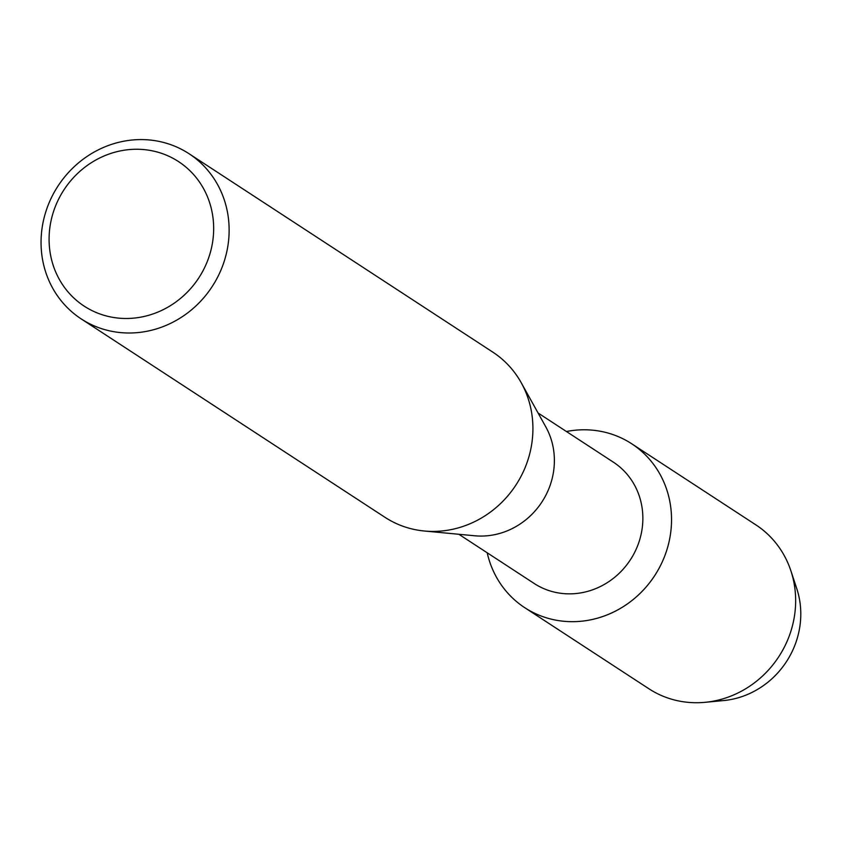 <?xml version="1.0" encoding="UTF-8"?>
<svg xmlns="http://www.w3.org/2000/svg" width="842" height="842" viewBox="0 0 842 842"><rect width="100%" height="100%" fill="white"/><g stroke="black" fill="none" stroke-linecap="round" stroke-linejoin="round"><path stroke-width="1.26" d="M793.48 580.275A83.379 77.79 123.1 0 1 799.9 626.227A83.379 77.79 123.1 0 1 714.69 700.902M538.07 412.99L613.408 462.195A72.433 67.581 123.1 0 1 642.088 528.976A72.433 67.581 123.1 0 1 534.196 583.485L458.848 534.27M670.495 534.017A97.861 91.304 123.1 0 1 581.611 621.196A97.861 91.304 123.1 0 1 487.213 552.805A97.861 91.304 123.1 0 0 524.713 607.661A97.861 91.304 123.1 0 0 670.495 534.017A97.861 91.304 123.1 0 0 566.434 431.514A97.861 91.304 123.1 0 1 631.742 443.797A97.861 91.304 123.1 0 1 670.495 534.017M189.029 153.718L492.812 352.135A98.63 92.02 123.1 0 1 521.24 382.752L545.805 426.894A72.433 67.581 123.1 0 1 553.615 471.183A72.433 67.581 123.1 0 1 474.699 535.775L424.4 531.018A98.63 92.02 123.1 0 1 384.941 517.293L81.158 318.876A98.63 92.02 123.1 0 1 42.1 227.95A98.63 92.02 123.1 0 1 189.029 153.718A98.63 92.02 123.1 0 1 228.077 244.654A98.63 92.02 123.1 0 1 81.158 318.876M521.24 382.752A98.63 92.02 123.1 0 1 531.87 443.071A98.63 92.02 123.1 0 1 424.4 531.018M212.742 241.18A86.305 80.516 123.1 0 1 119.08 318.171A86.305 80.516 123.1 0 1 50.004 226.561A86.305 80.516 123.1 0 1 143.666 149.571A86.305 80.516 123.1 0 1 212.742 241.18M631.742 443.797L755.853 524.861A97.861 91.304 123.1 0 1 790.912 570.876L796.753 588.569A83.379 77.79 123.1 0 1 799.9 626.227A83.379 77.79 123.1 0 1 723.604 700.565L705.059 702.323A97.861 91.304 123.1 0 1 648.824 688.724L524.713 607.661M790.912 570.876A97.861 91.304 123.1 0 1 794.606 615.081A97.861 91.304 123.1 0 1 705.059 702.323"/></g></svg>
